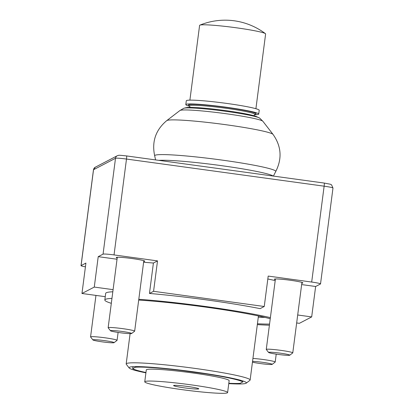<?xml version="1.0" encoding="UTF-8"?>
<svg xmlns="http://www.w3.org/2000/svg" width="414" height="414" viewBox="0 0 414 414"><rect width="100%" height="100%" fill="white"/><g stroke="black" fill="none" stroke-linecap="round" stroke-linejoin="round"><path stroke-width="0.62" d="M275.201 280.599A91.908 6.536 -172.6 0 0 267.822 278.984M138.799 299.291A91.908 6.536 7.4 0 1 267.144 316.891A91.908 6.536 7.4 0 1 270.394 317.626M269.405 325.207A91.908 6.536 7.4 0 1 257.327 324.617M297.697 314.992L311.68 316.912L315.634 286.498L320.467 283.978A10.024 0.714 7.4 0 0 320.529 283.916L332.98 188.044A10.024 0.714 -172.6 0 0 324.136 186.181A3.343 0.336 -82.2 0 0 324.224 183.06A3.343 0.336 -82.2 0 0 324.198 183.066M311.68 316.912L299.379 323.329L296.662 322.956M117.038 259.242L98.221 256.659L103.055 254.139A10.024 0.714 7.4 0 1 114.036 254.926L157.522 260.892L153.568 291.306L264.251 306.495L268.2 276.081L311.685 282.048A10.024 0.714 7.4 0 1 320.529 283.916M315.634 286.498L301.646 284.578M301.832 283.15A14.371 1.025 -172.6 0 0 302.872 282.907A14.371 1.025 -172.6 0 0 290.198 280.237A14.371 1.025 -172.6 0 0 274.373 279.207A14.371 1.025 -172.6 0 0 275.315 279.704M111.314 303.317A91.908 6.536 7.4 0 1 104.825 299.974A91.908 6.536 7.4 0 1 111.956 298.401M264.251 306.495L260.137 308.642A91.908 6.536 -172.6 0 0 149.459 293.448L153.568 291.306M157.522 260.892L153.408 263.035L149.459 293.448M153.408 263.035A91.908 6.536 -172.6 0 0 143.606 262.269M112.815 291.787A91.908 6.536 -172.6 0 0 105.684 293.366L104.825 299.974M105.249 296.683L81.967 293.49L94.273 287.073L113.089 289.655M85.429 266.833A10.024 0.714 7.4 0 1 81.02 265.659A10.024 0.714 7.4 0 1 81.082 265.597L85.915 263.076L81.967 293.49M143.715 261.446A14.371 1.025 -172.6 0 0 144.755 261.203A14.371 1.025 -172.6 0 0 132.082 258.533A14.371 1.025 -172.6 0 0 116.256 257.503A14.371 1.025 -172.6 0 0 117.198 258.005M98.221 256.659L94.273 287.073M273.214 176.059A59.642 4.243 -172.6 0 0 221.05 165.595A59.642 4.243 -172.6 0 0 158.841 160.363M145.909 372.859A59.155 4.207 7.4 0 1 141.909 372.015A59.155 4.207 7.4 0 1 129.168 367.984A59.155 4.207 7.4 0 1 129.246 367.389A59.155 4.207 7.4 0 1 129.416 367.285A59.155 4.207 7.4 0 1 171.396 369.102A59.155 4.207 7.4 0 1 233.532 378.556A59.155 4.207 7.4 0 1 246.273 382.588A59.155 4.207 7.4 0 1 246.195 383.183A59.155 4.207 7.4 0 1 246.03 383.286A59.155 4.207 7.4 0 1 228.766 383.623M129.168 367.984L126.291 364.263A62.498 4.445 7.4 0 1 126.177 363.932A62.498 4.445 7.4 0 1 167.908 365.127A62.498 4.445 7.4 0 1 236.549 375.431A62.498 4.445 7.4 0 1 250.128 380.031A62.498 4.445 7.4 0 1 249.927 380.321L246.195 383.183M264.991 317.414A83.55 5.941 7.4 0 1 258.295 317.16M270.244 318.754A83.55 5.941 -172.6 0 0 260.67 316.431A83.55 5.941 -172.6 0 0 138.695 300.083M257.436 323.774A83.55 5.941 -172.6 0 0 269.555 324.074M145.956 372.517A55.812 3.969 7.4 0 1 132.697 368.61L135.357 367.223A55.812 3.969 7.4 0 1 181.725 370.53L205.66 373.816A55.812 3.969 7.4 0 1 242.744 381.962L240.084 383.348A55.812 3.969 7.4 0 1 228.813 383.276M132.946 366.69L132.697 368.61M187.568 386.459A12.699 0.906 -172.6 0 0 173.58 385.553A12.699 0.906 -172.6 0 0 184.784 387.913A12.699 0.906 -172.6 0 0 198.772 388.824A12.699 0.906 -172.6 0 0 187.568 386.459M181.596 389.574A41.778 2.97 7.4 0 1 144.75 381.806A41.778 2.97 7.4 0 1 190.756 384.797A41.778 2.97 7.4 0 1 227.607 392.565A41.778 2.97 7.4 0 1 181.596 389.574M227.607 392.565L229.149 380.668A41.778 2.97 -172.6 0 0 192.298 372.9A41.778 2.97 -172.6 0 0 146.292 369.904L144.75 381.806M242.873 380.968L242.744 381.962M135.357 367.223L135.44 366.607M252.933 358.436A13.367 0.952 7.4 0 1 263.407 359.538A13.367 0.952 7.4 0 1 275.196 362.027A13.367 0.952 7.4 0 1 275.155 362.09L272.169 364.377A10.697 0.761 7.4 0 1 260.427 363.559A10.697 0.761 7.4 0 1 252.447 362.157M252.55 361.381A10.697 0.761 7.4 0 1 262.771 362.338A10.697 0.761 7.4 0 1 272.169 364.377M92.896 339.925L90.594 336.955A13.367 0.952 7.4 0 1 90.568 336.882A13.367 0.952 7.4 0 1 105.291 337.84A13.367 0.952 7.4 0 1 117.079 340.324A13.367 0.952 7.4 0 1 117.038 340.386L114.052 342.673A10.697 0.761 7.4 0 1 102.31 341.861A10.697 0.761 7.4 0 1 92.896 339.925A10.697 0.761 7.4 0 1 104.654 340.639A10.697 0.761 7.4 0 1 114.052 342.673M268.593 352.464L266.29 349.488A13.367 0.952 7.4 0 1 266.264 349.416A13.367 0.952 7.4 0 1 280.987 350.379A13.367 0.952 7.4 0 1 292.776 352.863A13.367 0.952 7.4 0 1 292.734 352.925L289.748 355.212A10.697 0.761 7.4 0 1 278.006 354.394A10.697 0.761 7.4 0 1 268.593 352.464A10.697 0.761 7.4 0 1 280.35 353.173A10.697 0.761 7.4 0 1 289.748 355.212M110.476 330.765L108.173 327.79A13.367 0.952 7.4 0 1 108.147 327.717A13.367 0.952 7.4 0 1 122.87 328.675A13.367 0.952 7.4 0 1 134.659 331.159A13.367 0.952 7.4 0 1 134.617 331.221L131.631 333.513A10.697 0.761 7.4 0 1 119.889 332.696A10.697 0.761 7.4 0 1 110.476 330.765A10.697 0.761 7.4 0 1 122.233 331.474A10.697 0.761 7.4 0 1 131.631 333.513M255.909 108.716L265.617 33.969A33.286 2.37 -172.6 0 0 265.4 33.643A33.286 2.37 -172.6 0 0 236.254 27.779A33.286 2.37 7.4 0 0 199.89 25.135A33.286 2.37 7.4 0 0 199.6 25.394L189.891 100.141M189.907 106.501A33.286 2.37 7.4 0 1 189.146 105.87A33.286 2.37 7.4 0 1 225.806 108.256A33.286 2.37 -172.6 0 1 255.164 114.445A33.286 2.37 -172.6 0 1 254.268 114.859M189.415 106.227A36.763 2.613 7.4 0 1 185.808 104.597A36.763 2.613 7.4 0 1 226.292 107.231A36.763 2.613 -172.6 0 1 258.719 114.062L259.216 110.264A36.763 2.613 -172.6 0 0 226.784 103.428A36.763 2.613 7.4 0 0 186.3 100.793L185.808 104.597M254.817 114.725A36.763 2.613 -172.6 0 0 258.719 114.062M311.685 282.048L324.136 186.181L126.487 159.054L114.036 254.926M103.055 254.139L115.506 158.272L93.533 169.724A10.024 0.714 -172.6 0 0 93.471 169.792L95.282 167.215A3.343 3.317 62.5 0 0 93.533 169.724L81.082 265.597M126.549 155.938A3.343 0.336 97.8 0 1 126.575 155.933A3.343 0.336 97.8 0 1 126.487 159.054A10.024 0.714 -172.6 0 0 115.506 158.272A3.343 3.317 -117.5 0 1 117.255 155.757C119.367 155.198 117.302 154.955 126.575 155.933L324.224 183.06L330.351 184.235L331.542 184.815L332.98 188.044M189.188 105.56A34.088 2.427 7.4 0 1 225.49 107.314A34.088 2.427 7.4 0 1 225.997 107.381A34.088 2.427 7.4 0 1 255.205 114.135M225.94 111.345A38.574 2.743 -172.6 0 0 183.785 108.287C188.67 106.776 191.304 107.505 198.363 107.702C206.322 108.245 215.451 109.213 225.739 110.616L226.065 110.657C239.861 112.577 249.745 114.43 255.712 116.225L259.733 118.15A38.574 2.743 -172.6 0 0 226.292 111.392A38.574 2.743 -172.6 0 0 225.94 111.345M155.597 159.918L154.681 155.824A61.055 4.342 7.4 0 1 221.909 160.073A61.055 4.342 -172.6 0 1 275.724 171.546L273.416 176.085M166.775 120.603L179.95 110.512A41.917 2.981 7.4 0 1 225.977 113.71A41.917 2.981 -172.6 0 1 262.874 121.281L273.033 134.4A53.711 3.819 -172.6 0 0 225.754 124.702A53.711 3.819 7.4 0 0 166.775 120.603C155.685 129.898 151.653 141.64 154.681 155.824M81.02 265.659L93.471 169.792M95.282 167.215L117.255 155.757M250.128 380.031L258.45 315.949M126.177 363.932L130.105 333.653M276.221 354.141L275.196 362.027M95.955 295.41L90.568 336.882M118.104 332.437L117.079 340.324M275.413 278.964L266.264 349.416M301.93 282.405L292.776 352.863M117.297 257.26L108.147 327.717M143.813 260.706L134.659 331.159M265.4 33.643A66.84 66.84 0 0 0 199.89 25.135M273.033 134.4C281.38 146.225 282.281 158.603 275.724 171.546M262.874 121.281L259.733 118.15M179.95 110.512L183.785 108.287M189.69 107.402L189.902 106.807M254.248 115.785L254.196 115.159"/></g></svg>
